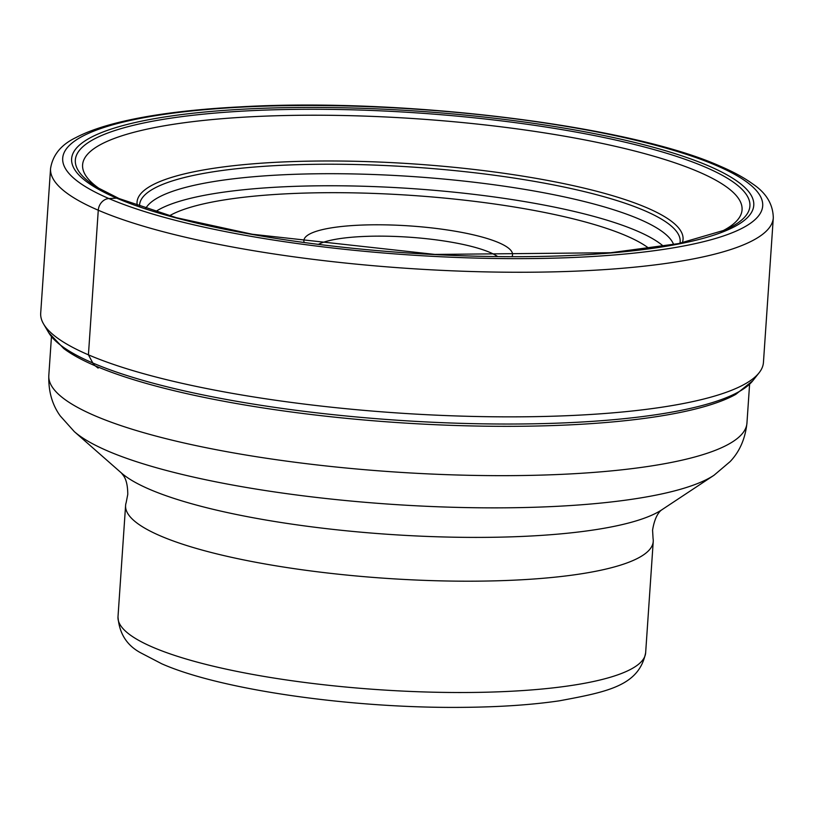 <?xml version="1.0" encoding="UTF-8"?>
<svg xmlns="http://www.w3.org/2000/svg" width="814" height="814" viewBox="0 0 814 814"><rect width="100%" height="100%" fill="white"/><g stroke="black" fill="none" stroke-linecap="round" stroke-linejoin="round"><path stroke-width="1.22" d="M119.862 198.962A7.56 6.37 113.3 0 0 116.646 198.138L108.913 198.555A11.406 9.605 113.3 0 0 98.27 210.226A362.21 75.305 3.9 0 0 502.34 272.161A362.21 75.305 3.9 0 0 773.3 217.826L763.44 362.434A362.21 75.305 -176.1 0 1 759.096 372.792A362.21 75.305 -176.1 0 1 467.49 416.29A362.21 75.305 -176.1 0 1 88.421 354.833A362.21 75.305 -176.1 0 1 43.6 324.013A362.21 75.305 -176.1 0 1 40.7 313.156L50.56 168.549A362.21 75.305 3.9 0 0 98.27 210.226L88.421 354.833L92.806 362.993A11.335 9.544 113.3 0 0 95.157 365.791L98.148 368.111M145.675 208.557A265.761 55.26 3.9 0 1 355.087 173.972A265.761 55.26 3.9 0 1 639.438 219.22A265.761 55.26 -176.1 0 1 673.636 244.546M721.092 231.675A330.494 68.712 -176.1 0 0 698.514 171.805A330.494 68.712 3.9 0 0 276.312 115.751A330.494 68.712 3.9 0 0 100.407 189.357M304.121 242.328A104.579 21.744 -176.1 0 1 377.95 224.786A104.579 21.744 -176.1 0 1 498.779 242.694A104.579 21.744 -176.1 0 1 512.067 256.502M318.63 244.22A95.065 19.77 -176.1 0 1 399.755 236.64A95.065 19.77 -176.1 0 1 489.906 252.421A95.065 19.77 -176.1 0 1 497.446 256.41M121.357 472.934L123.24 475.345C126.19 479.1 127.706 485.429 127.778 494.352L126.17 502.584A264.428 54.976 3.9 0 0 125.59 505.484A264.428 54.976 3.9 0 0 160.429 535.907A264.428 54.976 3.9 0 0 455.423 581.125A264.428 54.976 3.9 0 0 653.235 541.452A264.428 54.976 3.9 0 0 653.062 538.502L652.574 530.138C655.708 510.846 663.552 509.157 661.853 509.778M108.913 198.555A350.803 72.934 3.9 0 0 586.579 256.837A350.803 72.934 3.9 0 0 716.462 165.547A350.803 72.934 3.9 0 0 238.797 107.275A350.803 72.934 3.9 0 0 108.913 198.555M116.646 198.138A341.88 71.083 -176.1 0 1 243.223 109.178A341.88 71.083 -176.1 0 1 708.74 165.975A341.88 71.083 -176.1 0 1 582.152 254.935A341.88 71.083 -176.1 0 1 116.646 198.138M48.698 332.661L63.726 348.524A353.53 73.504 3.9 0 0 95.157 365.791A353.53 73.504 3.9 0 0 436.009 424.735A353.53 73.504 3.9 0 0 735.825 394.342L752.869 380.667A356.471 74.115 -176.1 0 1 465.883 423.473A356.471 74.115 -176.1 0 1 92.806 362.993A356.471 74.115 -176.1 0 1 48.698 332.661L43.6 324.013M139.581 206.481A270.92 56.329 -176.1 0 1 338.675 164.255A270.92 56.329 -176.1 0 1 644.474 210.612A270.92 56.329 -176.1 0 1 679.955 243.315M682.274 242.837A273.636 56.888 3.9 0 0 647.008 207.835A273.636 56.888 3.9 0 0 333.506 160.989A273.636 56.888 3.9 0 0 137.352 205.688M705.372 167.145A338.075 70.289 -176.1 0 1 724.847 230.077L678.469 243.61L610.673 252.727L434.89 254.426L252.279 234.249L176.343 217.694L119.129 198.575L96.907 187.271A338.075 70.289 -176.1 0 1 268.976 109.951A338.075 70.289 -176.1 0 1 705.372 167.145M714.051 475.234L661.762 509.839A280.627 58.343 -176.1 0 1 426.18 536.385A280.627 58.343 -176.1 0 1 149.634 489.346A280.627 58.343 -176.1 0 1 121.439 473.005L74.318 431.624A332.265 69.078 3.9 0 0 107.702 450.966A332.265 69.078 3.9 0 0 107.774 451.007A332.265 69.078 3.9 0 0 435.205 506.664A332.265 69.078 3.9 0 0 714.051 475.234L730.148 461.579C739.661 451.567 745.268 438.736 746.947 423.087A349.878 72.741 -176.1 0 1 485.297 475.569A349.878 72.741 -176.1 0 1 94.973 415.781A349.878 72.741 -176.1 0 1 94.902 415.751A349.878 72.741 -176.1 0 1 48.809 375.488L51.455 336.721M663.512 246.327A263.838 54.853 3.9 0 0 636.975 230.942A263.838 54.853 3.9 0 0 376.923 186.711A263.838 54.853 3.9 0 0 155.464 211.691M649.124 248.504A251.709 52.33 3.9 0 0 626.19 235.775A251.709 52.33 3.9 0 0 382.529 193.773A251.709 52.33 3.9 0 0 169.424 215.802M117.999 616.809C119.21 633.424 126.821 645.451 140.842 652.899L161.793 663.807C221.235 690.109 353.266 708.597 463.522 707.346C499.827 707.02 531.776 704.853 559.35 700.823C607.905 691.778 639 685.724 645.644 652.787A264.428 54.976 -176.1 0 1 447.934 692.449A264.428 54.976 -176.1 0 1 152.94 647.283A264.428 54.976 -176.1 0 1 152.839 647.242A264.428 54.976 -176.1 0 1 117.999 616.809L125.59 505.484M773.3 217.826C773.005 204.161 766.137 192.867 752.706 183.923C744.179 177.727 733.343 171.825 720.207 166.198C629.12 125.183 401.455 97.456 239.794 106.888C171.418 110.399 109.218 119.973 75.783 137.647C61.131 144.689 52.727 154.986 50.56 168.549M752.869 380.667L759.096 372.792M74.318 431.624L60.226 415.903C52.157 404.7 48.352 391.229 48.809 375.488M746.947 423.087L749.592 384.31M645.644 652.787L653.235 541.452"/></g></svg>
